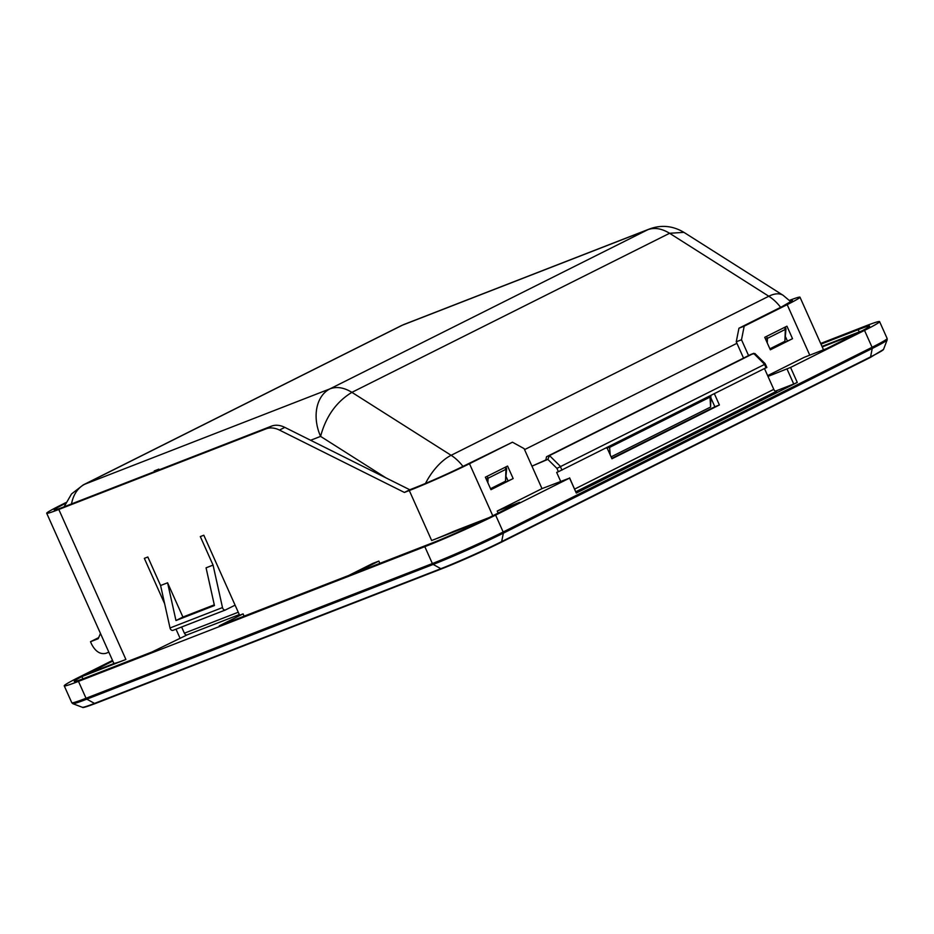 <?xml version="1.0" encoding="UTF-8"?>
<svg xmlns="http://www.w3.org/2000/svg" width="934" height="934" viewBox="0 0 934 934"><rect width="100%" height="100%" fill="white"/><g stroke="black" fill="none" stroke-linecap="round" stroke-linejoin="round"><path stroke-width="1.4" d="M214.295 604.835L182.912 617.047L167.583 582.793L160.59 585.513L170.023 627.975L222.49 607.567A2.744 1.996 68.7 0 0 222.736 608.279A2.744 1.996 68.7 0 0 225.339 609.995L235.099 605.174M225.619 609.914L172.86 630.403A2.744 1.996 -111.3 0 1 170.257 628.687A2.744 1.996 -111.3 0 1 170.023 627.975M820.682 343.455L865.351 326.083A54.837 2.557 155.9 0 1 879.594 321.623A54.837 2.557 155.9 0 1 864.522 330.402L790.561 367.436L797.274 382.438L576.29 493.082L569.577 478.091L495.627 515.113A54.837 2.557 155.9 0 1 424.818 546.659L78.479 681.376A54.837 2.557 155.9 0 1 64.236 685.836A54.837 2.557 155.9 0 1 79.308 677.057L112.535 660.42M569.577 478.091L541.989 488.622L497.227 511.038L519.608 502.329L489.159 517.576L453.912 531.283A46.607 2.172 155.9 0 1 431.671 540.529L483.392 520.413A43.863 2.043 155.9 0 1 431.987 543.074L355.025 573.009L378.842 561.089L372.538 563.529L348.721 575.461L219.28 625.815L243.097 613.883L239.606 615.249L203.81 535.229L200.308 536.583L213.069 565.105L206.064 567.825L214.446 605.547L175.966 620.526L167.583 582.793M187.174 634.851L239.302 614.572L187.29 634.793A2.744 1.996 -111.3 0 1 187.174 634.851A2.744 1.996 -111.3 0 1 184.383 633.194L181.628 627.029M187.232 634.828L152.114 651.932L85.648 677.792A43.863 2.043 155.9 0 1 74.253 681.353A43.863 2.043 155.9 0 1 81.877 676.601L125.903 659.474A46.607 2.172 155.9 0 1 114.403 663.338L86.85 674.068L112.816 661.062M820.986 344.144L858.194 329.667A43.863 2.043 155.9 0 1 869.589 326.094A43.863 2.043 155.9 0 1 861.965 330.858L822.002 346.409M822.224 346.923L856.992 333.391L826.543 348.639L804.162 357.348L767.643 375.631M767.993 376.414L790.561 367.436M787.023 369.012L793.737 384.014L797.274 382.438M576.29 493.082L569.623 477.869M793.737 384.014L775.442 391.136M244.113 616.148L243.097 613.883M379.858 563.354L378.842 561.089M492.767 515.766L469.487 463.719A46.607 2.172 155.9 0 1 409.302 490.537L404.399 492.44L279.453 430.072L284.823 427.387L409.769 489.755L404.399 492.44M125.903 659.474L58.807 509.462L266.073 428.846A27.413 18.727 63.4 0 1 279.453 430.072M82.881 678.855L81.877 676.601M160.59 585.513L147.829 557.003L144.338 558.357L164.641 603.749M176.024 629.212L180.134 638.377M497.227 511.038L498.137 513.081M513.163 478.57L507.571 466.066L485.365 477.192L490.957 489.685L513.163 478.57L490.747 489.206M469.487 463.719L512.462 442.202L524.102 448.612L541.989 488.622M743.546 358.096L736.249 341.797L741.503 339.766L748.578 355.574M792.534 338.692L786.942 326.188L764.736 337.302L770.328 349.806L792.534 338.692L770.106 349.328M741.503 339.766L744.188 326.176L787.175 304.647L809.766 355.165M789.487 300.363A46.607 2.172 155.9 0 1 799.983 297.187A46.607 2.172 155.9 0 1 787.175 304.647M58.807 509.462A46.607 2.172 155.9 0 1 46.7 513.256A46.607 2.172 155.9 0 1 59.507 505.796L65.812 502.632M574.644 489.089L773.784 389.373A2.744 1.868 -116.6 0 0 776.656 391.194L575.834 491.751M773.784 389.373L764.537 368.697M545.783 459.995L531.948 466.159L547.826 459.376L556.921 468.378L764.654 364.365L753.656 353.367L549.507 455.582L547.826 459.376M556.921 468.378L558.415 471.717L556.664 472.394L560.669 481.349M222.49 607.567L213.069 565.105M284.823 427.387A27.413 18.727 -116.6 0 0 271.444 426.149L266.073 428.846M65.462 503.403L64.761 503.753A38.387 1.786 -24.1 0 0 54.207 509.894A38.387 1.786 -24.1 0 0 64.177 506.777L271.444 426.149M175.966 620.526L182.912 617.047M409.769 489.755L414.673 487.84A38.387 1.786 -24.1 0 0 464.233 465.762L512.462 442.202M506.321 477.041L507.921 480.613M785.681 337.151L787.28 340.735M790.071 300.946L792.476 300.55L781.921 306.691L738.946 328.219L736.249 341.797M744.188 326.176L738.946 328.219M100.463 633.462L98.198 638.716L90.493 641.716L91.614 644.215C95.537 651.605 100.312 654.641 105.951 653.31L108.846 652.189M714.393 393.809L719.402 404.982L611.945 458.781L606.948 447.608M765.144 363.665L754.929 353.542L750.913 354.43M558.415 471.717L766.149 367.692M490.525 488.704L505.539 481.197L506.625 468.693M769.885 348.826L784.899 341.307L785.984 328.815M750.667 354.523L546.518 456.749L545.841 460.147M505.644 468.284L505.959 469.288L505.644 468.284M487.174 476.282L488.05 478.255L505.959 469.288L505.084 467.315M487.887 482.82L488.05 478.255L486.124 478.873M766.534 336.403L767.421 338.377L785.319 329.41L784.443 327.437M767.258 342.941L767.421 338.377L765.483 338.984M785.015 328.406L785.319 329.41L785.015 328.406M90.493 641.716L98.665 637.618M719.402 404.982L714.849 406.757L710.949 398.036M611.758 458.372L714.849 406.757M780.637 307.344A38.387 26.21 -116.6 0 0 768.81 296.241L451.122 455.302L351.908 392.35C336.31 401.842 325.873 416.517 320.596 436.388L310.625 440.264M158.815 469.125L158.675 469.814L154.25 470.934L158.815 469.125L154.25 470.934M683.91 232.356L669.596 233.278L768.81 296.241A38.387 18.517 -57.6 0 1 783.136 295.307L683.921 232.356C672.842 225.759 661.342 224.639 649.434 228.993A38.387 27.985 -111.3 0 0 647.694 229.764C654.302 227.254 661.611 228.433 669.596 233.278L351.908 392.35C343.992 387.505 336.695 386.337 330.006 388.836L84.772 484.221A38.387 27.985 68.7 0 0 71.521 503.916M710.891 396.425L710.587 407.037L611.093 456.866M710.587 407.037L709.957 396.133L710.214 397.02L609.937 447.234L606.096 448.145M172.86 630.403L225.339 609.995M501.254 542.269L870.021 357.617A1.646 1.121 63.4 0 0 870.091 357.582L883.506 349.456A47.097 2.195 155.9 0 1 870.57 356.881A1.646 1.121 63.4 0 1 870.091 357.582L501.184 542.304A1.646 1.121 63.4 0 1 501.126 542.327A45.929 2.137 -24.1 0 1 441.829 568.748A1.646 1.203 68.7 0 1 441.747 568.783L95.408 703.5A1.646 1.203 -111.3 0 1 94.521 703.407A47.097 2.195 155.9 0 1 82.39 707.307L72.805 703.664A54.359 2.533 155.9 0 0 86.815 699.157A1.646 1.203 -111.3 0 1 86.033 698.258A54.837 2.557 155.9 0 1 71.79 702.718L72.805 703.664M82.39 707.307C83.511 706.851 79.098 709.595 95.408 703.5A1.646 1.203 -111.3 0 0 95.478 703.465L441.665 568.806M501.663 541.603A1.646 1.121 63.4 0 1 501.184 542.304C485.505 550.196 457.053 562.875 441.747 568.783A1.646 1.203 68.7 0 1 440.871 568.689L94.521 703.407L86.815 699.157L433.166 564.44L440.871 568.689A47.097 2.195 155.9 0 0 501.663 541.603L870.57 356.881L872.239 348.464L503.344 533.174L501.663 541.603M883.506 349.456L887.172 339.894A54.359 2.533 155.9 0 1 872.239 348.464A1.646 1.121 63.4 0 0 872.076 347.285L503.169 531.995A1.646 1.121 63.4 0 1 503.344 533.174A54.359 2.533 155.9 0 1 433.166 564.44A1.646 1.203 68.7 0 1 432.372 563.541L86.033 698.258L78.479 681.376M879.594 321.623L887.148 338.505A54.837 2.557 155.9 0 1 872.076 347.285L864.522 330.402M495.627 515.113L503.169 531.995A54.837 2.557 155.9 0 1 432.372 563.541L424.818 546.659M409.302 490.537L431.671 540.529M859.21 331.932L858.194 329.667M238.252 612.237L184.383 633.194M766.102 367.914L764.316 363.91M736.926 343.303L524.558 449.628M561.953 470.129L560.167 466.136L549.507 455.582L546.518 456.749M385.94 477.858L320.596 436.388A38.387 27.985 -111.3 0 1 330.006 388.836L647.694 229.764L402.461 325.149A38.387 26.21 -116.6 0 0 400.931 325.838L404.2 324.378A38.387 27.985 68.7 0 0 402.461 325.149L84.772 484.221A38.387 26.21 -116.6 0 0 83.243 484.898L71.521 493.969L64.107 506.8M64.761 503.753L65.041 504.372M505.539 481.197L505.959 469.288M784.899 341.307L785.319 329.41M425.495 483.438A38.387 18.517 -57.6 0 1 451.122 455.302A38.387 26.21 63.4 0 1 462.949 466.405M609.517 446.312L610.217 454.928M710.214 397.02L709.805 396.098M887.148 338.505L887.172 339.894M64.236 685.836L71.79 702.718M823.519 349.818L799.983 297.187M46.7 513.256L113.925 663.537M766.861 367.471L765.156 363.688M753.773 353.309L750.796 354.465M505.854 466.93L506.602 468.599M785.961 328.721L785.214 327.052M83.243 484.898L400.931 325.838M404.2 324.378L649.434 228.993M790.923 301.857L783.136 295.307M710.879 396.366L710.587 395.712"/></g></svg>
